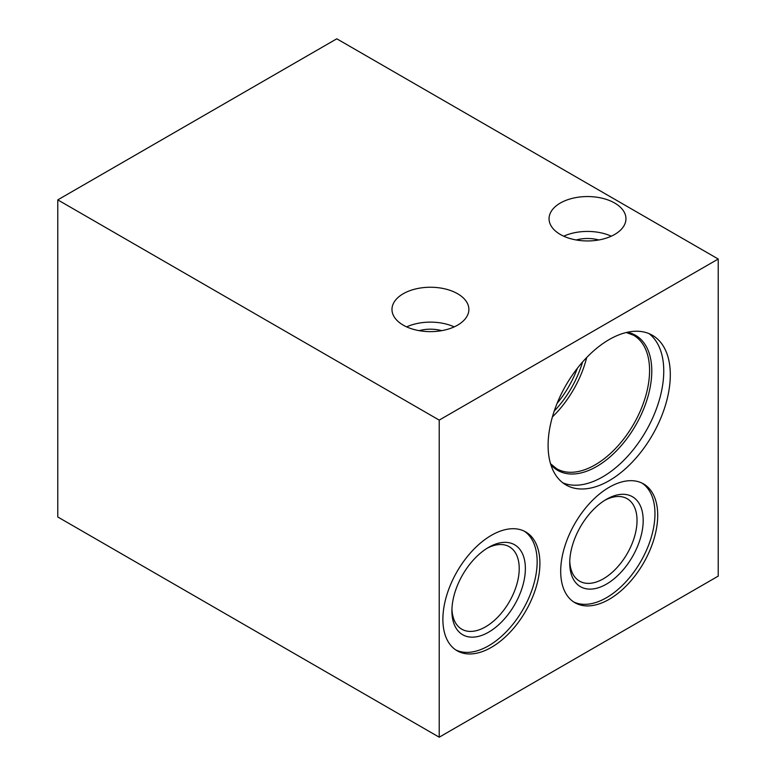 <?xml version="1.0" encoding="UTF-8"?>
<svg xmlns="http://www.w3.org/2000/svg" width="776" height="776" viewBox="0 0 776 776"><rect width="100%" height="100%" fill="white"/><g stroke="black" fill="none" stroke-linecap="round" stroke-linejoin="round"><path stroke-width="1.16" d="M491.392 535.324A68.608 39.605 120 0 0 446.578 595.774A68.608 39.605 120 0 0 457.093 650.754A68.608 39.605 120 0 0 491.392 647.349A68.608 39.605 120 0 0 536.206 586.898A68.608 39.605 120 0 0 525.692 531.919A68.608 39.605 120 0 0 491.392 535.324M455.745 649.91A68.608 39.605 120 0 0 488.647 645.768A68.608 39.605 120 0 0 533.083 586.559A68.608 39.605 120 0 0 524.295 531.182M609.199 487.279A68.608 39.605 120 0 0 564.385 547.74A68.608 39.605 120 0 0 574.9 602.71A68.608 39.605 120 0 0 609.199 599.314A68.608 39.605 120 0 0 654.023 538.854A68.608 39.605 120 0 0 643.498 483.885A68.608 39.605 120 0 0 609.199 487.279M573.551 601.866A68.608 39.605 120 0 0 606.454 597.724A68.608 39.605 120 0 0 650.889 538.525A68.608 39.605 120 0 0 642.101 483.138M403.239 325.134A38.451 22.194 0 0 0 445.143 329.945A38.451 22.194 0 0 0 468.879 309.44A38.451 22.194 0 0 0 457.617 293.745A38.451 22.194 0 0 0 415.713 288.934A38.451 22.194 0 0 0 391.977 309.44A38.451 22.194 0 0 0 403.239 325.134M560.32 234.449A38.451 22.194 0 0 0 602.215 239.26A38.451 22.194 0 0 0 625.951 218.754A38.451 22.194 0 0 0 614.689 203.05A38.451 22.194 0 0 0 572.795 198.239A38.451 22.194 0 0 0 549.059 218.754A38.451 22.194 0 0 0 560.32 234.449M451.952 609.121A47.598 27.48 120 0 0 461.769 629.19A47.598 27.48 120 0 0 485.572 626.833A47.598 27.48 120 0 0 516.661 584.891A47.598 27.48 120 0 0 509.366 546.76A47.598 27.48 120 0 0 487.076 548.283M488.647 547.342L488.647 547.342A51.943 29.992 120 0 0 451.913 610.955A51.943 29.992 120 0 0 488.647 632.159A51.943 29.992 120 0 0 525.371 568.546A51.943 29.992 120 0 0 488.647 547.342L488.647 547.342M569.759 561.087A47.598 27.48 120 0 0 579.585 581.156A47.598 27.48 120 0 0 603.379 578.799A47.598 27.48 120 0 0 634.467 536.856A47.598 27.48 120 0 0 627.173 498.716A47.598 27.48 120 0 0 604.882 500.248M606.454 499.298L606.454 499.298A51.943 29.992 120 0 0 569.73 562.92A51.943 29.992 120 0 0 606.454 584.124A51.943 29.992 120 0 0 643.188 520.502A51.943 29.992 120 0 0 606.454 499.298L606.454 499.298M562.842 482.847A86.408 49.887 120 0 0 602.651 476.891A86.408 49.887 120 0 0 658.174 403.733A86.408 49.887 120 0 0 649.008 333.602M609.199 339.558A86.408 49.887 120 0 0 552.755 415.703A86.408 49.887 120 0 0 565.995 484.951A86.408 49.887 120 0 0 609.199 480.674A86.408 49.887 120 0 0 665.653 404.529A86.408 49.887 120 0 0 652.403 335.28A86.408 49.887 120 0 0 609.199 339.558M718.217 576.122L439.216 737.2L439.216 420.107L718.217 259.019L718.217 576.122M439.216 737.2L57.783 516.981L57.783 199.878L336.784 38.8L718.217 259.019M439.216 420.107L57.783 199.878M552.396 416.916A77.028 44.474 120 0 0 586.695 357.523M554.229 411.067A72.41 41.807 120 0 0 582.533 362.033M557.061 403.423A70.917 40.944 120 0 0 577.334 368.309M611.294 236.185A38.451 22.194 0 0 0 563.725 236.185M598.791 239.968A26.219 15.132 0 0 0 576.219 239.968M454.212 326.88A38.451 22.194 0 0 0 406.643 326.88M441.709 330.654A26.219 15.132 0 0 0 419.147 330.654M550.543 463.728L556.596 468.694A77.028 44.474 120 0 0 595.105 464.873A77.028 44.474 120 0 0 645.428 396.992A77.028 44.474 120 0 0 633.623 335.271L626.3 332.506M550.834 464.688A77.939 44.998 120 0 0 596.666 466.512A77.939 44.998 120 0 0 649.405 390.9A77.939 44.998 120 0 0 627.28 332.283"/></g></svg>
